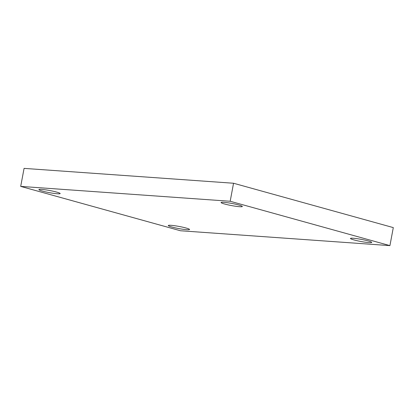 <?xml version="1.0" encoding="UTF-8"?>
<svg xmlns="http://www.w3.org/2000/svg" width="414" height="414" viewBox="0 0 414 414"><rect width="100%" height="100%" fill="white"/><g stroke="black" fill="none" stroke-linecap="round" stroke-linejoin="round"><path stroke-width="0.62" d="M20.7 186.398L230.179 201.266L389.926 245.621L180.452 230.753L20.7 186.398L24.074 168.379L233.548 183.247L230.179 201.266M233.548 183.247L393.3 227.602L389.926 245.621M186.031 228.011A10.811 1.076 -169.4 0 0 174.687 225.723A10.811 1.076 -169.4 0 0 168.291 225.516A10.811 1.076 -169.4 0 0 178.724 228.564A10.811 1.076 -169.4 0 0 189.55 229.496A10.811 1.076 -169.4 0 0 186.031 228.011M368.206 240.943A10.811 1.076 -169.4 0 0 356.863 238.65A10.811 1.076 -169.4 0 0 350.472 238.448A10.811 1.076 -169.4 0 0 360.899 241.491A10.811 1.076 -169.4 0 0 371.725 242.423A10.811 1.076 -169.4 0 0 368.206 240.943M238.816 205.013A10.811 1.076 -169.4 0 0 227.472 202.725A10.811 1.076 -169.4 0 0 221.076 202.524A10.811 1.076 -169.4 0 0 231.509 205.567A10.811 1.076 -169.4 0 0 242.335 206.498A10.811 1.076 -169.4 0 0 238.816 205.013M56.635 192.086A10.811 1.076 -169.4 0 0 45.292 189.793A10.811 1.076 -169.4 0 0 38.9 189.591A10.811 1.076 -169.4 0 0 49.333 192.639A10.811 1.076 -169.4 0 0 60.159 193.571A10.811 1.076 -169.4 0 0 56.635 192.086"/></g></svg>

